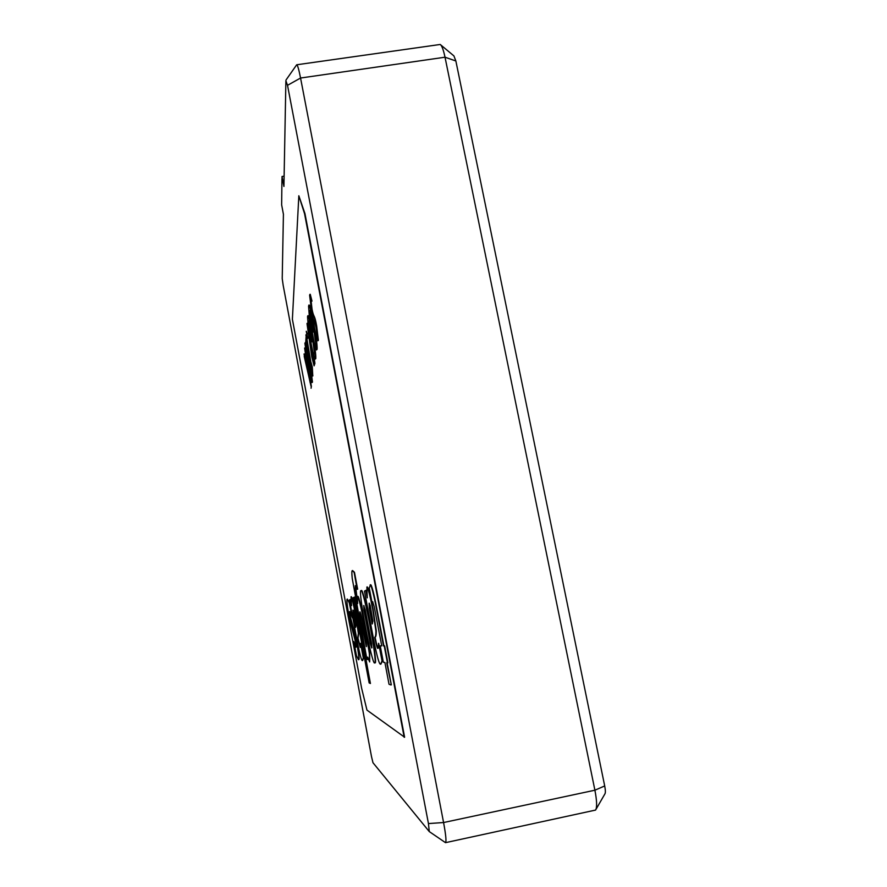 <?xml version="1.0" encoding="UTF-8"?>
<svg xmlns="http://www.w3.org/2000/svg" width="887" height="887" viewBox="0 0 887 887"><rect width="100%" height="100%" fill="white"/><g stroke="black" fill="none" stroke-linecap="round" stroke-linejoin="round"><path stroke-width="1.33" d="M404.195 737.297L304.54 213.623L298.83 195.761L292.388 319.276L361.63 688.268L366.963 710.121L404.605 737.219L304.951 213.567L298.83 195.761M304.041 353.991L305.915 362.617L306.27 359.302L304.618 348.026L311.06 386.333L304.274 356.629L304.352 353.946L306.015 361.619M304.618 348.026L311.37 386.277L311.071 388.229M305.073 342.792L307.257 349.844L311.004 370.134L312.468 382.109L311.98 382.563L310.195 375.722L304.884 343.402L306.935 349.899L310.683 370.189L311.98 382.563M305.882 334.876L311.869 369.502L311.57 364.646L312.856 375.778L305.749 341.839L306.226 334.798L311.426 365.344M311.182 362.794L312.313 367.096L312.778 376.021M307.856 338.28L306.281 331.239L307.467 338.524M306.281 331.239L307.279 334.011M307.09 323.289L314.552 360.632L314.918 363.382L314.098 365.854L311.736 356.718L307.002 323.6L314.209 360.687L314.098 365.854M308.432 321.327L310.838 336.783L311.082 334.721L311.869 338.978L311.492 341.972L308.155 324.853L307.523 316.559L308.133 315.683C308.975 316.426 310.372 321.97 312.324 332.315C314.83 345.786 315.983 354.534 315.794 358.548L315.229 359.124L313.898 355.266L313.51 352.849L314.541 353.802L311.869 334.188L308.598 320.85L310.971 335.619M313.532 352.838L314.486 354.101M311.093 334.743L312.213 338.912L311.803 341.861M309.496 310.916L311.98 326.915L312.235 324.709L313.044 329.099L312.656 332.292L309.208 314.652L308.554 305.993L309.208 305.039C310.084 305.793 311.525 311.481 313.532 322.081C316.127 335.985 317.313 345.065 317.102 349.301L316.504 349.944L314.73 343.513L315.595 344.976L315.805 344.4L313.067 324.054L309.685 310.383L312.113 325.706M314.752 343.502L315.739 344.755M312.257 324.742L313.399 329.033L312.967 332.181M309.885 294.362L311.614 301.181L310.583 300.261L311.692 309.463C313.688 319.242 313.887 312.889 316.26 325.806L318.012 340.386L316.149 334.222L317.036 335.297L316.16 327.913C314.12 317.967 313.943 324.265 311.625 311.714L309.618 295.149L310.262 294.307L311.991 301.114M310.993 299.917L312.058 309.397C314.053 319.187 314.253 312.823 316.637 325.74L318.378 340.32L317.812 340.808M349.6 611.575L349.921 616.277L356.319 640.347C358.636 653.608 359.346 660.061 358.426 659.706L356.441 655.515L353.802 641.445L356.02 647.188L355.754 642.709L349.533 619.314C347.139 605.799 346.385 599.058 347.272 599.08L349.589 602.85L352.394 617.829L349.633 611.564M349.788 611.642L350.221 616.221L356.618 640.292C358.947 653.542 359.645 659.995 358.725 659.651L358.426 659.706M353.802 641.445L356.164 647.033M350.387 599.39L351.562 605.644L351.03 596.774C351.928 597.805 353.458 604.003 355.643 615.401L358.359 633.229L357.705 638.33L360.266 647.388L360.577 643.341L363.293 657.81L362.495 660.527C361.663 661.502 359.812 654.562 356.918 639.727L349.445 599.945L350.698 599.324L351.064 601.242M351.352 596.718L351.352 596.718C352.25 597.738 353.78 603.947 355.964 615.334L358.681 633.163L358.015 638.274L360.399 647.244M360.477 643.341L363.615 657.744L362.617 660.527M354.49 597.106L370.422 683.489L369.158 682.957L353.126 597.783L354.49 597.106M352.56 570.541L354.456 572.27L357.649 589.156L355.321 585.653L355.332 590.365L357.627 603.559L357.439 596.474C358.348 595.011 362.495 613.804 365.3 629.16L369.369 653.553L369.679 661.946L367.728 657.112L368.149 659.562L366.93 659.351L352.239 578.468C351.707 573.29 351.729 570.685 352.305 570.651L354.113 572.337L357.162 589.312M355.554 585.73L357.239 599.612M357.727 596.419L357.783 596.408C358.703 594.944 362.838 613.737 365.644 629.094L369.713 653.475L369.679 661.946M361.031 590.642L361.386 590.565C362.439 588.791 367.018 607.517 370.433 626.155C374.059 644.716 376.687 664.041 375.068 662.833L374.591 662.922C373.416 664.219 368.837 645.193 365.522 627.054C361.996 608.948 359.379 589.922 360.931 590.664L361.031 590.642C362.073 588.857 366.641 607.584 370.056 626.233C373.682 644.782 376.321 664.108 374.702 662.911M365.832 590.321L367.262 597.86L366.896 587.006C368.16 588.336 370.101 595.809 372.74 609.436L375.911 631.078C375.9 635.07 375.5 637.143 374.724 637.287L374.791 637.675C376.454 645.769 377.529 649.295 378.039 648.242L378.682 643.341L382.02 660.893L380.7 664.119C379.436 665.228 377.053 656.857 373.527 638.984L364.457 591.13L366.209 590.254L366.797 593.348M367.229 586.95L367.273 586.939C368.548 588.258 370.5 595.742 373.128 609.358L376.299 631.012C376.276 635.003 375.877 637.066 375.101 637.221L375.168 637.598C376.665 645.037 377.685 648.541 378.239 648.098M378.538 643.341L382.408 660.815L380.911 664.119M390.912 684.941L389.027 684.265L384.891 662.489L383.339 662.223L380.235 645.847L381.743 645.891L374.203 606.586L372.618 601.708L372.385 604.502L369.247 587.937L370.489 584.976C371.221 582.837 374.536 595.754 377.03 609.702L383.905 645.847L384.648 645.869L387.874 662.855L386.699 662.811L391.311 684.864L387.142 662.877M380.235 645.847L381.72 645.803M372.895 601.94L372.385 604.502M440.784 44.949L453.911 55.903L455.863 60.981L604.701 785.949C605.511 790.162 605.588 792.801 604.923 793.865L596.02 809.299M284.117 176.158L282.044 176.48L282.011 179.141M281.944 179.152L281.645 204.864L283.419 214.244L282.221 278.607L283.197 285.437L371.476 756.456L372.972 762.72L429.286 831.596L428.443 823.568L287.521 85.318L285.891 80.75L283.929 186.447L282.044 176.48M296.491 65.061L296.735 64.773C297.6 65.073 298.875 69.496 300.56 78.023L443.578 822.537C445.839 834.778 446.494 841.486 445.551 842.65L445.141 842.417M445.551 842.65L595.565 810.075C597.162 807.492 596.94 800.872 594.9 790.206L445.019 57.211C443.456 49.86 441.859 45.614 440.218 44.472L296.735 64.773M370.09 585.054C370.821 582.914 374.126 595.831 376.62 609.779L383.494 645.924L384.648 645.869M384.237 645.947L387.464 662.944M369.325 608.737L372.207 624.004L372.85 621.066L370.223 605.511L369.125 603.193L369.325 608.737L372.473 623.328M369.413 603.282L369.702 608.67M363.947 610.156L370.212 643.319L371.764 647.942L371.62 643.629L365.244 609.857L363.725 605.511L363.947 610.156L371.93 647.687M363.969 605.699L364.313 610.079M359.9 615.645L366.287 646.601C366.763 645.426 365.954 639.394 363.881 628.517C362.051 618.45 360.71 612.895 359.889 611.842L359.9 615.645L366.453 646.401M360.111 612.008L360.244 615.578M354.157 597.173L370.422 683.489M353.259 614.669L355.643 627.32L356.009 624.925L353.802 612.063L352.993 610.112L353.259 614.669L355.831 626.632M353.237 610.256L353.569 614.602M347.36 599.069L349.278 602.916L352.394 617.829M316.526 334.144L317.036 335.297M308.853 305.095C309.729 305.86 311.171 311.537 313.178 322.136C315.761 336.051 316.947 345.121 316.748 349.367L317.102 349.301M316.748 349.367L316.504 349.944M307.789 315.739C308.621 316.482 310.018 322.025 311.969 332.381C314.475 345.852 315.628 354.589 315.45 358.603L315.794 358.548M311.825 355.022L313.421 361.497L313.688 360.122L310.583 343.668L311.825 355.022L313.554 361.109M310.783 344.755L312.157 354.966M306.946 334.066L307.523 338.335M310.25 374.259L311.415 378.261L310.583 371.631L309.02 365.632L311.437 378.062M306.525 354.678L308.232 361.142L305.716 346.994L306.525 354.678L308.111 359.911M309.474 366.874L310.561 374.203M305.605 347.338L306.835 354.623M310.25 383.04L306.957 363.348L306.647 366.087L310.25 383.04M306.647 366.087L309.053 375.933M307.135 364.446L306.957 366.032M455.863 60.981L445.019 57.211L300.56 78.023L287.521 85.318M428.443 823.568L443.578 822.537L594.9 790.206L604.701 785.949M429.286 831.596L445.485 842.65M286.024 79.996L296.69 64.784"/></g></svg>
